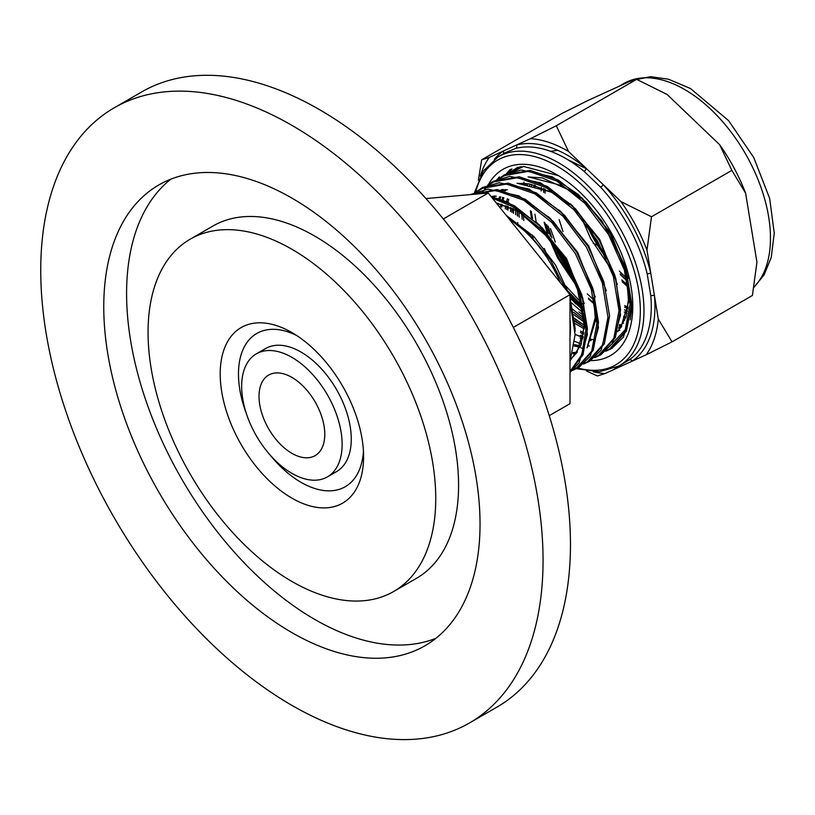 <?xml version="1.0" encoding="UTF-8"?>
<svg xmlns="http://www.w3.org/2000/svg" width="815" height="815" viewBox="0 0 815 815"><rect width="100%" height="100%" fill="white"/><g stroke="black" fill="none" stroke-linecap="round" stroke-linejoin="round"><path stroke-width="1.22" d="M565.742 289.396L550.583 260.189L530.147 235.331L508.57 218.267M549.249 415.66L570.001 403.68L570.001 294.694L488.256 193.002L425.97 198.565M443.319 218.95L488.256 193.002M513.328 327.406L570.001 294.694M570.001 336.901A90.414 52.201 -120 0 0 570.001 319.286M560.343 282.683A90.414 52.201 -120 0 0 509.487 219.418M570.001 361.697L575.105 334.629L570.001 301.693M513.45 213.275L513.542 208.854M619.787 330.309L618.962 330.35M585.221 319.144L584.447 318.624M584.406 318.594L571.865 308.651M527.386 185.331L527.896 183.721M513.144 208.66L513.318 213.184M301.03 482.327A88.478 51.08 -120 0 0 345.265 486.708A88.478 51.08 -120 0 0 363.439 451.204A88.478 51.08 -120 0 1 345.265 486.708A88.478 51.08 -120 0 1 270.193 455.137A88.478 51.08 -120 0 0 301.03 482.327M296.619 335.474A88.478 51.08 -120 0 0 256.796 333.467A88.478 51.08 -120 0 0 246.599 414.264A88.478 51.08 -120 0 1 256.796 333.467A88.478 51.08 -120 0 1 296.619 335.474M327.416 476.877L336.544 471.61A71.037 41.015 -120 0 0 336.554 389.58A71.037 41.015 -120 0 0 265.507 348.565L256.379 353.832A71.037 41.015 -120 0 0 245.488 410.76A71.037 41.015 -120 0 0 291.892 473.362A71.037 41.015 -120 0 0 327.416 476.877A71.037 41.015 -120 0 0 327.416 394.847A71.037 41.015 -120 0 0 256.379 353.832M291.892 453.323A46.496 26.844 -120 0 0 315.15 455.626A46.496 26.844 -120 0 0 315.15 401.938A46.496 26.844 -120 0 0 268.644 375.094A46.496 26.844 -120 0 0 261.523 412.349A46.496 26.844 -120 0 0 291.892 453.323M503.232 153.892A2.588 2.109 55.3 0 0 503.201 151.091L489.265 157.448A128.77 74.348 -120 0 0 480.33 176.111M494.298 159.353A123.35 71.211 60 0 1 503.201 151.091L516.486 145.029A123.35 71.211 60 0 1 586.291 168.44L568.513 151.447A128.77 74.348 -120 0 0 530.412 138.672L516.486 145.029A2.588 2.078 -104.6 0 1 515.732 148.412L505.626 152.517L498.199 156.806A120.763 69.723 60 0 1 501.622 155.044A120.763 69.723 60 0 1 620.602 229.422A120.763 69.723 60 0 1 618.962 365.976L599.331 371.752L576.613 368.726M584.07 171.323A2.588 1.141 -50.3 0 0 586.291 168.44L603.232 184.638A123.35 71.211 60 0 1 650.808 273.463L646.967 250.113A128.77 74.348 -120 0 0 620.999 201.631L603.232 184.638A2.588 0.754 -42.5 0 1 600.655 187.185L584.07 171.323A120.763 69.723 -120 0 0 515.732 148.412M597.558 245.366L593.198 243.267M731.86 170.376L745.603 193.165A128.77 74.348 -120 0 0 719.635 144.683L731.86 170.376L651.491 216.77L620.999 201.631M489.265 157.448L481.655 159.822L562.024 113.417L587.9 100.51L629.058 81.724L636.668 79.35L667.159 94.499A128.77 74.348 -120 0 0 666.354 94.031A128.77 74.348 -120 0 0 666.263 93.98M667.159 94.499L719.635 144.683M745.603 193.165L756.931 262.124L752.408 295.458L672.039 341.862L658.296 319.072A128.77 74.348 -120 0 1 646.163 354.78L605.015 373.565A128.77 74.348 -120 0 1 593.31 371.793M618.962 365.976L629.048 359.996A2.588 2.109 55.3 0 1 632.226 361.137A123.35 71.211 60 0 0 654.465 295.723A2.588 1.324 -4.9 0 0 650.818 295.947L647.242 274.156A2.588 0.968 -13.4 0 1 650.808 273.463L658.296 319.072M646.163 354.78L672.039 341.862M646.967 250.113L651.491 216.77M568.513 151.447L556.299 125.755L636.668 79.35M556.299 125.755L530.412 138.672M481.655 159.822L478.385 180.288M556.513 253.557L559.946 251.58M586.596 371.09L597.395 375.939L605.015 373.565M618.33 366.332A2.588 2.078 -104.6 0 1 618.952 367.198A123.35 71.211 60 0 1 614.805 368.074M586.515 224.482A96.873 55.929 -120 0 0 606.513 258.324M620.164 273.871A96.873 55.929 -120 0 0 627.071 280.228M624.677 305.574L628.161 307.306M545.154 188.978L545.021 193.175M550.502 228.587L555.321 242.116M558.672 249.726L572.14 273.066M623.72 316.332L625.9 317.025M535.302 185.3L534.844 188.02M534.905 214.162L536.189 221.925M544.267 248.494L547.242 255.299M565.997 286.136L582.542 304.097M619.461 324.543L621.641 324.92M526.368 183.538L525.93 184.913M523.21 214.365L523.851 220.539M573.617 312.349L584.487 320.56M511.993 208.12L511.861 212.318M580.474 331.094L583.886 332.785M503.823 197.678L503.11 200.174M502.152 204.443L501.694 207.163M632.735 303.068L630.189 319.837M627.122 327.783L612.534 343.237M581.197 343.991L574.83 341.424M517.994 168.41L521.233 166.657M567.892 159.75L586.759 168.888M580.718 323.076L574.483 318.278M519.298 217.136L518.788 211.645M550.604 151.335L557.664 150.276M583.601 310.271L570.001 296.762M531.36 217.676L530.351 210.759M594.655 303.893L588.349 298.096M576.5 284.975L558.336 257.143L549.88 238.316M548.22 233.691L544.96 222.933M588.42 227.049L593.289 237.226L606.645 258.63M620.398 274.706L627.224 281.073M559.161 219.693L563.002 231.592M624.636 307.102L627.968 308.681M543.819 188.377L543.625 192.371M548.118 226.071L551.959 237.97M555.26 246.191L560.139 256.368L573.495 277.772M587.248 293.848L594.074 300.215M623.506 317.555L625.513 318.135M534.11 184.974L533.631 187.521M567.892 291.087L583.02 306.593M619.257 325.593L621.774 325.949M525.268 183.426L524.85 184.638M521.661 213.377L522.17 219.235M574.005 314.692L584.528 322.322M510.669 207.519L510.465 211.513M580.433 332.632L583.693 334.17M505.86 189.926L505.382 190.883M502.753 197.393L502.03 199.746M500.96 204.117L500.481 206.664M626.582 277.905A94.611 54.625 60 0 1 619.339 271.079M603.569 252.069A94.611 54.625 60 0 1 590.559 230.054M591.568 339.356L589.897 338.928M583.245 336.656L580.28 335.373M507.939 210.127L508.224 206.511M584.487 325.409L573.76 318.084M519.196 217.065L518.9 211.706M583.672 310.81L570.245 298.209M531.38 186.655L531.869 184.435M624.718 320.214L623.047 319.786M594.726 304.433L588.593 299.136M577.458 287.491L557.562 257.846L548.322 236.503M546.926 232.295L544.145 222.159M541.099 190.985L541.374 187.368M627.448 311.126L624.484 309.843M627.876 285.291L621.753 279.993M610.608 268.359L590.712 238.703L581.951 218.715M582.837 326.326L574.707 320.438M517.657 216.006L517.25 210.779M626.959 313.327L624.3 312.023M628.1 287.023L622.151 281.766M496.906 179.483L523.587 166.454L558.479 175.663M488.379 184.567A107.529 62.083 60 0 1 506.044 167.758A107.529 62.083 60 0 1 556.757 174.644A107.529 62.083 60 0 1 632.786 306.338A107.529 62.083 60 0 1 626.623 337.42A107.529 62.083 60 0 1 590.743 360.597M242.157 446.253A101.386 58.537 60 0 1 225.409 345.998A101.386 58.537 60 0 1 291.902 332.571A101.386 58.537 60 0 1 363.592 456.746A101.386 58.537 60 0 1 319.949 507.735A101.386 58.537 60 0 1 242.157 446.253M192.096 477.346A203.424 117.452 -120 0 0 393.614 591.527A203.424 117.452 -120 0 0 393.614 356.634A203.424 117.452 -120 0 0 190.18 239.182A203.424 117.452 -120 0 0 192.096 477.346M393.614 591.527L416.445 578.344A203.424 117.452 -120 0 0 416.445 343.451A203.424 117.452 -120 0 0 213.021 226L190.18 239.182M170.773 179.188A266.067 153.617 -120 0 0 184.19 483.254A266.067 153.617 -120 0 0 435.852 638.339M161.36 496.437A266.067 153.617 -120 0 0 424.931 645.786A266.067 153.617 -120 0 0 424.931 338.551A266.067 153.617 -120 0 0 158.864 184.934A266.067 153.617 -120 0 0 161.36 496.437M117.635 523.597A355.187 205.074 -120 0 0 469.491 722.966A355.187 205.074 -120 0 0 469.491 312.828A355.187 205.074 -120 0 0 114.304 107.753A355.187 205.074 -120 0 0 117.635 523.597M469.491 722.966L496.895 707.145A355.187 205.074 -120 0 0 496.895 297.006A355.187 205.074 -120 0 0 141.698 91.932L114.304 107.753M575.105 334.456L583.031 337.644M589.795 339.356L591.456 339.631M628.477 278.312L610.781 233.1L581.615 197.525M504.78 190.068L504.373 190.639M500.716 196.914L499.809 198.931M498.148 203.455L497.741 204.799M574.483 344.776L580.402 346.008M617.363 284.333L599.728 239.478L570.582 203.923M493.737 196.446L493.32 197.016M573.016 352.742L576.725 352.752M606.309 290.721L588.675 245.865L559.518 210.29M503.099 189.386L500.97 189.915M595.256 297.098L577.621 252.243L548.464 216.678M584.212 303.486L566.578 258.62L537.136 222.801M575.054 331.379L575.095 328.048L570.001 297.394M568.503 292.829L555.524 265.007L534.039 236.737L506.227 215.354M530.096 184.078L529.485 185.993M578.864 311.921L584.233 315.925M618.697 328.17L620.317 328.088M522.14 183.273L521.794 183.946M515.64 209.913L515.589 214.62M574.942 323.504L584.304 328.863M507.378 198.758L506.584 201.651M505.738 205.584L505.239 208.762M580.036 338.082L582.725 338.959M589.53 340.487L590.987 340.68M617.729 331.746L626.063 316.954L628.773 297.057L626.898 279.229M579.75 198.198L562.289 185.667L528.059 176.835M499.697 196.71L498.79 198.585M496.997 203.078L496.804 203.638M574.31 346.049L579.934 347.068M568.697 204.575L551.235 192.055L517.005 183.222M572.772 353.7L576.113 353.608M505.952 189.6L502.203 190.15M587.024 347.954L595.622 316.2L593.748 298.361M494.899 195.977L491.15 196.527M570.775 359.833L581.146 344.582L584.569 322.577L579.373 291.617L564.989 259.537L543.503 231.277L518.085 211.187L496.243 202.935M521.529 166.627L511.311 171.843M606.727 350.358L609.579 349.003L624.83 332.072L630.077 304.331L624.402 270.071L608.581 234.567L584.905 203.281L556.879 181.042L528.66 171.293L504.444 175.582L500.257 178.23M595.673 356.736L598.526 355.381L613.777 338.449L619.023 310.709L613.359 276.448L597.527 240.945L573.862 209.659L545.826 187.419L517.606 177.68L493.391 181.969L489.214 184.608M584.62 363.113L587.472 361.768L602.733 344.827L607.97 317.086L602.305 282.825L586.484 247.322L562.808 216.036L534.783 193.807L506.563 184.058L482.348 188.346L478.161 190.985M573.566 369.501L576.419 368.146L591.68 351.214L596.926 323.474L591.252 289.213L575.431 253.699L551.755 222.424L523.729 200.184L495.826 190.476L471.763 194.479M570.001 371.497L581.89 354.566L585.873 329.851L580.198 295.59L564.377 260.087L540.702 228.801L512.676 206.562L492.464 198.239M520.225 166.79L515.375 169.275M611.219 348.056L626.429 331.114L631.656 303.414L625.991 269.154L610.16 233.65L586.494 202.364L558.458 180.125L530.249 170.386L506.023 174.675L504.322 175.653M600.176 354.433L615.376 337.502L620.602 309.792L614.938 275.531L599.117 240.028L575.441 208.752L547.415 186.513L519.196 176.763L494.98 181.052L489.846 184.404M488.104 185.851L484.497 189.508M483.519 190.669L481.349 193.624M589.123 360.821L604.333 343.879L609.559 316.179L603.884 281.919L588.063 246.415L564.388 215.129L536.362 192.89L508.142 183.141L483.927 187.43L482.215 188.418M574.076 369.012L578.008 367.229L593.259 350.297L598.505 322.557L592.831 288.296L577.01 252.793L553.334 221.507L525.308 199.268L497.089 189.528L471.691 194.479M570.001 371.752L583.041 354.739L587.452 328.934L581.788 294.673L565.956 259.17L542.291 227.884L514.255 205.655L491.221 196.69M753.906 287.155A121.415 70.1 -120 0 0 742.261 148.432A121.415 70.1 -120 0 0 627.356 81.704A121.415 70.1 -120 0 0 623.913 83.476L628.08 81.327L650.502 76.661L668.463 79.208L690.56 88.56L728.62 120.661L753.722 157.489L769.655 198.402L774.25 233.131L771.265 257.397L764.134 274.808L753.834 287.552M629.048 359.996A120.763 69.723 -120 0 0 650.818 295.947M647.242 274.156A120.763 69.723 -120 0 0 600.655 187.185M497.374 179.28L499.361 176.886M583.703 348.82L580.963 347.801M579.811 347.343L574.463 344.898M508.428 172.902L511.922 168.888M583.377 308.742L570.001 294.826M532.531 218.665L531.258 211.411M574.636 280.38L559.487 256.307L552.611 241.617M550.502 236.258L546.6 224.543M507.113 173.473L510.822 169.326M575.91 303.975L570.093 297.689M623.577 323.198L622.324 322.689M577.081 286.473L557.898 257.214L548.923 237.196M547.313 232.713L544.522 223.687M577.957 368.023A118.185 68.236 -120 0 0 630.362 259.241A118.185 68.236 -120 0 0 501.011 158.365A118.185 68.236 -120 0 0 475.777 191.841M527.539 232.856L528.752 233.997M496.396 203.118L518.493 211.482L552.183 241.087L576.358 282.978L584.426 326.886L576.898 352.518L571.132 358.885M492.077 196.731L496.355 196.15M593.646 297.954L595.47 320.723L587.523 346.742M503.13 190.343L507.409 189.773M577.285 352.437L573.067 352.528M493.646 197.098L494.532 195.946M518.452 183.395L529.393 183.956L551.847 192.452L569.043 204.891M589.377 345.947L587.768 346.1M580.647 345.866L574.494 344.653M497.833 204.922L498.332 203.353M499.982 198.992L500.93 196.965M504.699 190.71L505.514 189.64M529.505 177.008L542.342 177.935L569.471 190.221L580.066 198.493M626.796 278.801L628.599 302.019L620.948 327.202L617.984 330.88M592.851 339.611L589.836 339.213M583.153 337.573L575.105 334.384M506.686 209.486L507.175 206.012M507.908 202.273L508.692 199.206M584.467 327.182L574.178 320.947M517.963 224.726L517.719 222.526M517.26 215.731L517.219 210.708M523.026 184.2L524.106 182.142M621.488 326.917L618.962 327.029M584.049 313.724L570.001 301.54M533.173 238.347L532.215 234.893M491.078 196.517L507.867 202.252L539.296 224.869L565.895 259.038L582.725 297.811L587.36 334.639L579.139 362.767L570.001 372.445M470.173 194.622L487.9 189.121L518.89 195.855L550.196 218.339L576.735 252.304L593.636 290.945L598.434 327.742L590.305 356.206L578.681 367.606L572.558 370.418M476.643 191.515L482.439 187.532L499.177 182.733L529.118 189.09L561.077 211.788L588.104 246.456L603.874 281.827L609.6 316.047L601.215 350.032L589.551 361.33L583.611 364.04M487.686 185.127L493.156 181.338L509.752 176.386L540.508 182.866L572.262 205.533L599.117 240.018L615.834 278.516L620.531 315.12L612.371 343.492L600.736 354.871L594.665 357.653M498.739 178.75L504.454 174.828L521.142 169.978L552.224 176.804L578.405 194.591L601.898 220.926L624.728 265.221L631.584 308.59L623.465 337.064L611.831 348.463L605.718 351.275M509.793 172.373L518.014 167.157M623.913 83.476L619.033 86.298M544.614 224.074L547.303 232.693M548.913 237.185L560.445 261.9L577.081 286.503M622.303 322.76L623.546 323.27M570.093 297.709L575.645 303.73M509.803 169.764L506.472 173.768M474.585 192.34L483.326 171.007L498.199 156.806"/></g></svg>
